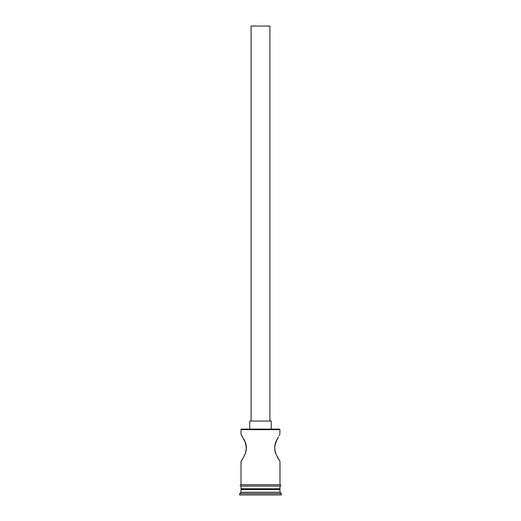 <?xml version="1.0" encoding="UTF-8"?>
<svg xmlns="http://www.w3.org/2000/svg" width="521" height="521" viewBox="0 0 521 521"><rect width="100%" height="100%" fill="white"/><g stroke="black" fill="none" stroke-linecap="round" stroke-linejoin="round"><path stroke-width="0.78" d="M241.021 434.488L241.744 435.569L241.021 434.488L241.021 429.656L241.555 429.115L279.445 429.115L279.979 429.656L279.79 434.768L279.979 429.656L279.445 429.115L241.555 429.115L241.021 429.656L279.979 429.656L241.021 429.656L241.021 434.488L242.584 436.885M269.904 421.053L269.904 26.05L251.096 26.05L251.096 421.053L251.096 26.05L269.904 26.05L269.904 421.053M271.246 429.115L271.246 421.053L249.754 421.053L249.754 429.115L249.754 421.053L271.246 421.053L271.246 429.115M243.848 439.086L244.342 440.05M244.525 440.427L244.942 441.372M241.744 435.569L245.378 442.485M245.834 443.918L245.658 443.312M245 441.515L246.394 447.917L246.296 446.295M245.45 442.674L246.133 445.208L246.296 449.597M245.007 454.338L244.668 455.12M243.861 456.748L241.021 461.359L242.552 459.027L241.021 461.359L241.021 484.738L241.021 461.359M279.79 461.085L279.256 460.284L279.979 461.359L279.979 484.738L279.979 461.359L277.139 456.748M277.817 457.966L278.566 459.203M275.987 454.319L274.678 449.304M279.256 460.284L275.635 453.413M275.55 453.159L274.867 450.626L274.756 445.891M275.166 443.905L275.01 444.517M277.152 439.086L275.505 442.817M274.606 447.923L275.55 442.674L278.461 436.813M277.986 437.588L277.491 438.448L277.986 437.601M279.979 489.577L279.178 488.77L279.979 489.577L241.021 489.577L279.979 489.577L279.979 492.26L241.021 492.26L239.673 493.608L281.327 493.608L279.979 492.26L279.979 489.577M241.822 488.77L241.021 489.577L241.021 492.26L279.979 492.26L281.327 493.608L239.673 493.608L239.673 494.95L281.327 494.95L281.327 493.608L281.327 494.95L239.673 494.95L239.673 493.608L241.021 492.26L241.021 489.577L241.822 488.77M274.867 445.208L277.491 438.461M246.394 447.917L245.456 453.153L243.515 457.386M279.979 488.77L279.979 486.08L279.979 488.77L241.021 488.77L279.979 488.77M241.021 486.08L241.021 488.77L241.021 486.08M280.116 484.738L240.884 484.738A0.671 0.671 0 0 0 240.214 485.409A0.671 0.671 0 0 0 240.884 486.08L280.116 486.08A0.671 0.671 0 0 0 280.786 485.409A0.671 0.671 0 0 0 280.116 484.738A0.671 0.671 0 0 1 280.786 485.409A0.671 0.671 0 0 1 280.116 486.08L240.884 486.08A0.671 0.671 0 0 1 240.214 485.409A0.671 0.671 0 0 1 240.884 484.738L280.116 484.738M279.256 435.569L279.79 434.768M246.14 450.626L245.834 451.922"/></g></svg>
